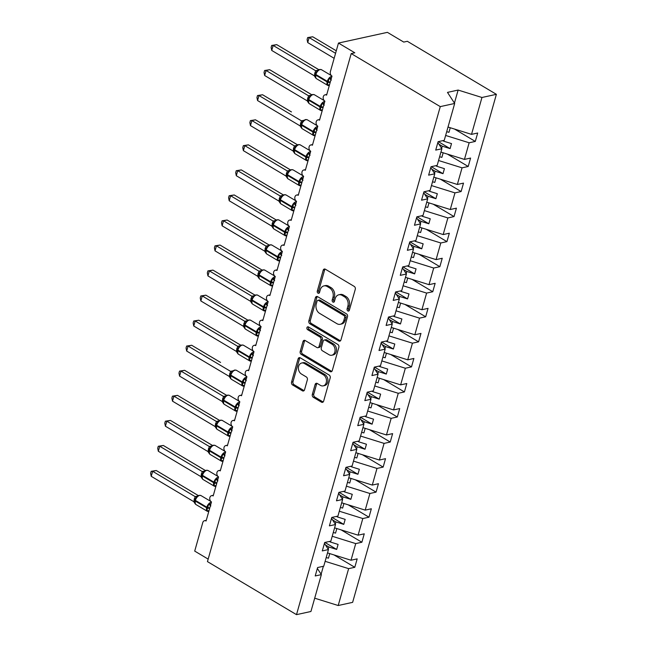 <?xml version="1.0" encoding="UTF-8"?>
<svg xmlns="http://www.w3.org/2000/svg" width="647" height="647" viewBox="0 0 647 647"><rect width="100%" height="100%" fill="white"/><g stroke="black" fill="none" stroke-linecap="round" stroke-linejoin="round"><path stroke-width="0.97" d="M347.843 310.94A1.545 1.165 -102.4 0 0 349.356 310.228L355.276 289.33A2.208 1.666 -102.4 0 0 354.224 286.403L325.352 269.209A2.208 1.666 -102.4 0 0 324.325 269.023A2.208 1.666 -102.4 0 0 323.193 270.228L317.281 291.126A1.545 1.165 -102.4 0 0 319.529 292.46L320.289 289.759A7.068 5.346 -102.4 0 1 323.912 285.909A7.068 5.346 -102.4 0 1 327.204 286.516L329.614 287.955A7.068 5.346 -102.4 0 1 332.962 297.305L332.194 300.006A1.545 1.165 -102.4 0 0 334.442 301.348L335.211 298.639A7.068 5.346 -102.4 0 1 338.826 294.797A7.068 5.346 -102.4 0 1 342.126 295.404L344.527 296.836A7.068 5.346 -102.4 0 1 347.876 306.185L347.115 308.894A1.545 1.165 -102.4 0 0 347.843 310.94M312.323 394.427A2.208 1.666 -102.4 0 0 313.366 397.347L321.47 402.167A2.208 1.666 -102.4 0 0 322.497 402.361A2.208 1.666 -102.4 0 0 323.629 401.156L330.196 377.945A2.208 1.666 -102.4 0 0 329.153 375.025L300.281 357.831A2.208 1.666 -102.4 0 0 299.254 357.637A2.208 1.666 -102.4 0 0 298.121 358.842L291.554 382.053A2.208 1.666 -102.4 0 0 292.598 384.981L302.384 390.804A2.208 1.666 -102.4 0 0 303.411 390.998A2.208 1.666 -102.4 0 0 304.543 389.793L307.349 379.862A2.208 1.666 -102.4 0 0 306.306 376.934L301.453 374.047A5.904 4.464 -102.4 0 1 298.404 367.949A5.904 4.464 -102.4 0 1 301.68 363.016A5.904 4.464 -102.4 0 1 304.43 363.525L323.435 374.839A5.904 4.464 -102.4 0 1 326.492 380.946A5.904 4.464 -102.4 0 1 323.217 385.871A5.904 4.464 -102.4 0 1 320.459 385.369L317.289 383.477A2.208 1.666 -102.4 0 0 316.262 383.291A2.208 1.666 -102.4 0 0 315.129 384.488L312.323 394.427L313.763 394.112A2.208 1.666 -102.4 0 0 314.806 397.032L322.91 401.852A2.208 1.666 -102.4 0 0 323.168 401.981M440.267 106.618L296.504 614.65L310.932 611.488L321.365 574.617L315.218 575.959L317.596 567.548L323.751 566.198L328.458 549.562L322.303 550.912L324.689 542.493L330.835 541.151L335.542 524.515L329.396 525.857L331.774 517.446L337.928 516.096L342.635 499.46L336.48 500.81L338.866 492.391L345.013 491.049L349.72 474.413L343.573 475.763L345.951 467.344L352.105 465.994L356.812 449.358L350.658 450.708L353.044 442.289L359.19 440.947L363.897 424.311L357.751 425.661L360.128 417.242L366.283 415.892L370.99 399.264L364.835 400.606L367.221 392.187L373.368 390.845L378.074 374.209L371.928 375.559L374.306 367.14L380.46 365.79L385.167 349.162L379.013 350.504L381.398 342.085L387.545 340.743L392.252 324.107L386.105 325.457L388.483 317.038L394.638 315.687L399.345 299.06L393.19 300.402L395.576 291.983L401.722 290.64L406.429 274.005L400.283 275.355L402.66 266.936L408.815 265.585L413.522 248.958L407.367 250.3L409.753 241.889L415.9 240.538L420.607 223.902L414.46 225.253L416.838 216.834L422.992 215.483L427.699 198.855L421.545 200.198L423.931 191.787L430.077 190.436L434.784 173.8L428.629 175.151L431.015 166.732L437.17 165.389L441.877 148.753L435.722 150.096L438.1 141.685L444.254 140.334L454.687 103.463L440.267 106.618L351.208 53.588L354.807 52.795L338.47 43.066L330.382 71.623A3.372 2.548 77.6 0 0 331.984 76.087L326.598 95.125A3.372 2.548 -102.4 0 0 325.029 94.842A3.372 2.548 -102.4 0 0 323.152 97.657A3.372 2.548 -102.4 0 0 324.899 101.142L319.513 120.18A3.372 2.548 -102.4 0 0 317.936 119.889A3.372 2.548 -102.4 0 0 316.068 122.704A3.372 2.548 -102.4 0 0 317.806 126.189L312.42 145.227A3.372 2.548 -102.4 0 0 310.851 144.936A3.372 2.548 -102.4 0 0 308.975 147.759A3.372 2.548 -102.4 0 0 310.722 151.244L305.335 170.282A3.372 2.548 -102.4 0 0 303.758 169.991A3.372 2.548 -102.4 0 0 301.89 172.806A3.372 2.548 -102.4 0 0 303.629 176.291L298.243 195.329A3.372 2.548 -102.4 0 0 296.674 195.038A3.372 2.548 -102.4 0 0 294.797 197.861A3.372 2.548 -102.4 0 0 296.544 201.346L291.158 220.384A3.372 2.548 -102.4 0 0 289.581 220.093A3.372 2.548 -102.4 0 0 287.713 222.908A3.372 2.548 -102.4 0 0 289.452 226.393L284.065 245.431A3.372 2.548 -102.4 0 0 282.496 245.14A3.372 2.548 -102.4 0 0 280.62 247.963A3.372 2.548 -102.4 0 0 282.367 251.448L276.981 270.486A3.372 2.548 -102.4 0 0 275.404 270.195A3.372 2.548 -102.4 0 0 273.535 273.01A3.372 2.548 -102.4 0 0 275.274 276.495L269.888 295.533A3.372 2.548 -102.4 0 0 268.319 295.242A3.372 2.548 -102.4 0 0 266.443 298.065A3.372 2.548 -102.4 0 0 268.19 301.551L262.803 320.588A3.372 2.548 -102.4 0 0 261.226 320.297A3.372 2.548 -102.4 0 0 259.358 323.112A3.372 2.548 -102.4 0 0 261.097 326.598L255.711 345.635A3.372 2.548 -102.4 0 0 254.142 345.344A3.372 2.548 -102.4 0 0 252.265 348.167A3.372 2.548 -102.4 0 0 254.012 351.653L248.626 370.691A3.372 2.548 -102.4 0 0 247.049 370.399A3.372 2.548 -102.4 0 0 245.181 373.214A3.372 2.548 -102.4 0 0 246.919 376.7L241.533 395.738A3.372 2.548 -102.4 0 0 239.964 395.446A3.372 2.548 -102.4 0 0 238.088 398.269A3.372 2.548 -102.4 0 0 239.835 401.755L234.449 420.793A3.372 2.548 -102.4 0 0 232.871 420.501A3.372 2.548 -102.4 0 0 231.003 423.316A3.372 2.548 -102.4 0 0 232.742 426.802L227.356 445.84A3.372 2.548 -102.4 0 0 225.787 445.548A3.372 2.548 -102.4 0 0 223.911 448.363A3.372 2.548 -102.4 0 0 225.657 451.849L220.271 470.895A3.372 2.548 -102.4 0 0 218.694 470.604A3.372 2.548 -102.4 0 0 216.826 473.418A3.372 2.548 -102.4 0 0 218.565 476.904L213.178 495.942A3.372 2.548 -102.4 0 0 211.609 495.651A3.372 2.548 -102.4 0 0 209.733 498.465A3.372 2.548 -102.4 0 0 211.48 501.951L206.094 520.989A3.372 2.548 -102.4 0 0 204.517 520.706A3.372 2.548 -102.4 0 0 202.786 522.541L194.707 551.098L208.164 559.105M296.504 614.65L207.452 561.612L351.208 53.588M338.777 340.993A2.208 1.666 -102.4 0 0 339.812 341.187A2.208 1.666 -102.4 0 0 340.937 339.982L347.512 316.771A2.208 1.666 -102.4 0 0 346.46 313.844L317.588 296.658A2.208 1.666 -102.4 0 0 316.561 296.463A2.208 1.666 -102.4 0 0 315.429 297.669L308.862 320.88A2.208 1.666 -102.4 0 0 309.913 323.799L338.777 340.993L340.217 340.678A2.208 1.666 -102.4 0 0 340.484 340.807M338.85 347.358L332.283 370.569A2.208 1.666 -102.4 0 1 331.151 371.774A2.208 1.666 -102.4 0 1 330.124 371.58L301.251 354.386A2.208 1.666 -102.4 0 1 300.208 351.467L303.014 341.535A2.208 1.666 -102.4 0 1 304.147 340.33A2.208 1.666 -102.4 0 1 305.182 340.524L316.884 347.496A2.208 1.666 -102.4 0 0 317.912 347.682A2.208 1.666 -102.4 0 0 319.044 346.485L320.912 339.893A2.208 1.666 -102.4 0 0 319.861 336.966L307.673 329.711A1.545 1.165 -102.4 0 1 308.457 326.953L337.807 344.439A2.208 1.666 -102.4 0 1 338.85 347.358M321.365 574.617L317.345 568.446M328.458 549.562L324.43 543.391M335.542 524.515L331.523 518.344M342.635 499.46L338.607 493.289M349.72 474.413L345.7 468.242M356.812 449.358L352.785 443.187M363.897 424.311L359.878 418.14M370.99 399.264L366.962 393.085M378.074 374.209L374.055 368.038M385.167 349.162L381.14 342.983M392.252 324.107L388.232 317.936M399.345 299.06L395.317 292.881M406.429 274.005L402.41 267.834M413.522 248.958L409.494 242.779M420.607 223.902L416.587 217.732M427.699 198.855L423.672 192.677M434.784 173.8L430.765 167.63M334.03 554.932L354.791 567.298L357.168 558.879L351.022 560.229L355.729 543.593L332.218 536.266M327.511 552.902L351.022 560.229M341.123 529.885L361.875 542.243L364.261 533.824L358.106 535.174L362.813 518.538L339.303 511.219M334.596 527.855L358.106 535.174M348.207 504.83L368.968 517.196L371.346 508.777L365.199 510.127L369.906 493.491L346.396 486.164M341.689 502.8L365.199 510.127M355.3 479.783L376.053 492.141L378.438 483.721L372.284 485.072L376.991 468.436L353.48 461.117M348.773 477.753L372.284 485.072M362.385 454.728L383.145 467.094L385.523 458.674L379.377 460.025L384.083 443.389L360.573 436.062M355.866 452.698L379.377 460.025M369.477 429.681L390.23 442.038L392.616 433.627L386.461 434.97L391.168 418.334L367.658 411.015M362.951 427.651L386.461 434.97M376.562 404.626L397.323 416.992L399.7 408.572L393.554 409.923L398.261 393.287L374.75 385.968M370.044 402.596L393.554 409.923M383.655 379.579L404.407 391.936L406.793 383.525L400.639 384.868L405.345 368.232L381.835 360.913M377.128 377.549L400.639 384.868M390.739 354.532L411.5 366.889L413.878 358.47L407.731 359.821L412.438 343.185L388.928 335.866M384.221 352.494L407.731 359.821M397.832 329.477L418.585 341.834L420.971 333.423L414.816 334.766L419.523 318.138L396.013 310.811M391.306 327.447L414.816 334.766M404.917 304.43L425.677 316.787L428.055 308.368L421.909 309.719L426.616 293.083L403.105 285.764M398.398 302.392L421.909 309.719M412.01 279.375L432.762 291.732L435.148 283.321L428.993 284.664L433.7 268.036L410.19 260.709M405.483 277.345L428.993 284.664M419.094 254.328L439.855 266.685L442.233 258.266L436.086 259.617L440.793 242.981L417.283 235.662M412.576 252.29L436.086 259.617M426.187 229.273L446.94 241.638L449.325 233.219L443.171 234.562L447.878 217.934L424.367 210.607M419.66 227.243L443.171 234.562M433.272 204.226L454.032 216.583L456.41 208.164L450.263 209.515L454.97 192.879L431.46 185.56M426.753 202.188L450.263 209.515M440.364 179.17L461.117 191.536L463.503 183.117L457.348 184.46L462.055 167.832L438.545 160.505M433.838 177.141L457.348 184.46M447.449 154.123L468.21 166.481L470.587 158.062L464.441 159.413L469.148 142.777L475.294 141.434L477.68 133.015L471.526 134.366L481.958 97.487L496.386 94.325L407.335 41.295L403.736 42.079L387.391 32.35L338.47 43.066M440.93 152.094L464.441 159.413M441.877 148.753L437.849 142.583M448.015 127.038L471.526 134.366M325.126 561.321L348.636 568.64L354.791 567.298M361.875 542.243L355.729 543.593M368.968 517.196L362.813 518.538M376.053 492.141L369.906 493.491M383.145 467.094L376.991 468.436M390.23 442.038L384.083 443.389M397.323 416.992L391.168 418.334M404.407 391.936L398.261 393.287M411.5 366.889L405.345 368.232M418.585 341.834L412.438 343.185M425.677 316.787L419.523 318.138M432.762 291.732L426.616 293.083M439.855 266.685L433.7 268.036M446.94 241.638L440.793 242.981M454.032 216.583L447.878 217.934M461.117 191.536L454.97 192.879M468.21 166.481L462.055 167.832M314.693 598.192L338.203 605.519L348.636 568.64M338.203 605.519L352.631 602.357L496.386 94.325M328.207 549.182L328.83 546.99L336.675 549.432L338.09 544.418L330.245 541.976L330.455 541.232M325.473 544.992L328.83 546.99M329.388 541.466L330.245 541.976M335.3 524.135L335.914 521.935L343.759 524.377L345.175 519.371L337.338 516.929L337.548 516.177M332.566 519.937L335.914 521.935M336.472 516.411L337.338 516.929M342.384 499.08L343.007 496.888L350.852 499.33L352.267 494.316L344.422 491.874L344.633 491.13M339.651 494.89L343.007 496.888M343.565 491.364L344.422 491.874M349.477 474.033L350.092 471.833L357.937 474.283L359.352 469.269L351.515 466.827L351.725 466.075M346.743 469.835L350.092 471.833M350.65 466.317L351.515 466.827M356.562 448.986L357.184 446.786L365.029 449.228L366.445 444.222L358.6 441.78L358.81 441.028M353.828 444.788L357.184 446.786M357.742 441.262L358.6 441.78M363.654 423.931L364.269 421.739L372.114 424.181L373.529 419.167L365.692 416.725L365.903 415.972M360.921 419.733L364.269 421.739M364.827 416.215L365.692 416.725M370.739 398.884L371.362 396.684L379.207 399.126L380.622 394.12L372.777 391.678L372.987 390.925M368.006 394.686L371.362 396.684M371.92 391.16L372.777 391.678M377.832 373.829L378.446 371.637L386.291 374.079L387.707 369.065L379.87 366.623L380.08 365.878M375.098 369.639L378.446 371.637M379.005 366.113L379.87 366.623M384.916 348.782L385.539 346.582L393.384 349.024L394.799 344.018L386.955 341.576L387.165 340.823M382.183 344.584L385.539 346.582M386.097 341.058L386.955 341.576M392.009 323.726L392.624 321.535L400.469 323.977L401.884 318.963L394.047 316.52L394.258 315.776M389.276 319.537L392.624 321.535M393.182 316.011L394.047 316.52M399.094 298.679L399.717 296.48L407.561 298.922L408.977 293.916L401.132 291.473L401.342 290.721M396.36 294.482L399.717 296.48M400.275 290.956L401.132 291.473M406.187 273.624L406.801 271.433L414.646 273.875L416.061 268.861L408.225 266.418L408.435 265.674M403.453 269.435L406.801 271.433M407.359 265.909L408.225 266.418M413.271 248.577L413.894 246.378L421.739 248.82L423.154 243.814L415.309 241.371L415.52 240.619M410.538 244.38L413.894 246.378M414.452 240.854L415.309 241.371M420.364 223.522L420.979 221.331L428.824 223.773L430.239 218.759L422.402 216.316L422.612 215.572M417.63 219.333L420.979 221.331M421.537 215.807L422.402 216.316M427.449 198.475L428.071 196.276L435.908 198.718L437.332 193.712L429.487 191.269L429.697 190.517M424.715 194.278L428.071 196.276M428.629 190.752L429.487 191.269M434.541 173.42L435.156 171.229L443.001 173.671L444.416 168.657L436.579 166.214L436.79 165.47M431.808 169.231L435.156 171.229M435.714 165.705L436.579 166.214M441.626 148.373L442.249 146.173L450.086 148.616L451.509 143.61L443.664 141.167L443.874 140.415M445.637 135.458L469.148 142.777M438.892 144.176L442.249 146.173M442.807 140.65L443.664 141.167M454.542 129.068L475.294 141.434M454.687 103.463L447.481 92.392L458.125 90.062L481.958 97.487M454.445 103.083L458.125 90.062M321.122 574.237L323.371 566.279M438.351 141.628L450.086 148.616M431.258 166.675L443.001 173.671M424.173 191.73L435.908 198.718M417.08 216.777L428.824 223.773M409.996 241.832L421.739 248.82M402.911 266.879L414.646 273.875M395.818 291.934L407.561 298.922M388.734 316.981L400.469 323.977M381.641 342.037L393.384 349.024M374.556 367.084L386.291 374.079M367.464 392.139L379.207 399.126M360.379 417.186L372.114 424.181M353.286 442.241L365.029 449.228M346.202 467.288L357.937 474.283M339.109 492.343L350.852 499.33M332.024 517.39L343.759 524.377M324.931 542.445L336.675 549.432M349.21 310.576A1.545 1.165 -102.4 0 1 348.555 308.579L349.315 305.869A7.068 5.346 -102.4 0 0 345.967 296.52L344.527 296.836M338.826 294.797L340.265 294.482A7.068 5.346 -102.4 0 1 343.565 295.089L345.967 296.52M323.912 285.909L325.352 285.594A7.068 5.346 -102.4 0 1 328.644 286.2L331.054 287.64A7.068 5.346 -102.4 0 1 334.402 296.989L333.634 299.69A1.545 1.165 -102.4 0 0 334.297 301.688M325.093 269.087A2.208 1.666 -102.4 0 0 324.632 269.912L318.72 290.81A1.545 1.165 -102.4 0 0 319.383 292.808M317.329 296.528A2.208 1.666 -102.4 0 0 316.868 297.353L310.301 320.564A2.208 1.666 -102.4 0 0 311.344 323.484L340.217 340.678M344.649 317.596A1.545 1.165 -102.4 0 0 343.921 315.55L318.575 300.459A1.545 1.165 -102.4 0 0 317.062 301.17L316.254 304.017A7.068 5.346 -102.4 0 0 319.61 313.374L336.933 323.686A7.068 5.346 -102.4 0 0 340.225 324.293A7.068 5.346 -102.4 0 0 343.84 320.451L344.649 317.596L346.088 317.281A1.545 1.165 -102.4 0 0 345.361 315.235L343.921 315.55M317.855 300.329L319.294 300.014A1.545 1.165 -102.4 0 1 320.014 300.143L345.361 315.235M340.225 324.293L341.665 323.977A7.068 5.346 -102.4 0 0 345.28 320.136L343.84 320.451M346.088 317.281L345.28 320.136M304.915 340.395A2.208 1.666 -102.4 0 0 304.454 341.22L301.648 351.151A2.208 1.666 -102.4 0 0 302.691 354.071L331.563 371.265A2.208 1.666 -102.4 0 0 331.822 371.394M317.912 347.682L319.351 347.366A2.208 1.666 -102.4 0 0 320.483 346.169L322.352 339.578A2.208 1.666 -102.4 0 0 321.3 336.65L309.112 329.396L307.673 329.711M308.53 327.002A1.545 1.165 -102.4 0 0 309.112 329.396M329.04 354.726A5.904 4.464 -102.4 0 0 331.79 355.235A5.904 4.464 -102.4 0 0 335.065 350.31A5.904 4.464 -102.4 0 0 332.016 344.204L325.32 340.217A2.208 1.666 -102.4 0 0 324.284 340.023A2.208 1.666 -102.4 0 0 323.16 341.228L321.292 347.819A2.208 1.666 -102.4 0 0 322.343 350.739L329.04 354.726M331.79 355.235L333.229 354.92A5.904 4.464 -102.4 0 0 336.505 349.995A5.904 4.464 -102.4 0 0 333.456 343.889L332.016 344.204M324.284 340.023L325.724 339.715A2.208 1.666 -102.4 0 1 326.759 339.901L333.456 343.889M317.03 383.356A2.208 1.666 -102.4 0 0 316.569 384.172L313.763 394.112M323.217 385.871L324.657 385.555A5.904 4.464 -102.4 0 0 327.932 380.63A5.904 4.464 -102.4 0 0 324.875 374.524L323.435 374.839M301.68 363.016L303.12 362.7A5.904 4.464 -102.4 0 1 305.869 363.21L324.875 374.524M300.022 357.702A2.208 1.666 -102.4 0 0 299.561 358.527L292.986 381.738A2.208 1.666 -102.4 0 0 294.037 384.666L303.823 390.489A2.208 1.666 -102.4 0 0 304.082 390.618M336.278 50.798L312.727 36.774L309.137 37.566L307.713 42.573L334.151 58.319M307.713 42.573L307.099 39.564L307.665 37.566L309.137 37.566L335.567 53.305M307.665 37.566L312.727 36.774M446.705 131.681L448.961 132.32L450.255 127.734M329.258 84.903A2.475 1.383 -90.2 0 0 328.636 85.323L327.333 84.773L329.161 78.311L330.706 77.996A2.475 1.383 -90.2 0 0 331.021 79.5M316.06 72.699L317.895 70.369L319.675 69.439L321.454 69.69A4.836 2.588 120.8 0 0 320.2 69.536A4.836 2.588 120.8 0 0 315.89 74.518A1.124 0.429 -164.2 0 1 315.526 74.057A1.124 0.429 -164.2 0 1 315.558 73.993L315.356 74.656A1.124 0.429 15.8 0 0 315.72 75.125A4.836 2.588 120.8 0 0 316.334 78.602L327.778 85.412A4.836 2.588 -59.2 0 1 327.156 81.934L327.325 81.336A4.836 2.588 -59.2 0 1 331.636 76.346A4.836 2.588 -59.2 0 1 331.927 76.306M276.754 44.651L273.155 45.444L271.74 50.45L271.117 47.449L271.683 45.444L276.754 44.651L318.858 69.73M271.683 45.444L273.155 45.444L315.623 70.733L319.181 69.949M271.74 50.45L314.28 75.788L315.623 70.733M315.518 74.13L315.825 77.697M315.388 74.599A1.124 0.429 15.8 0 0 315.356 74.656L315.283 77.211L316.334 78.602M329.161 78.311L331.353 80.099M328.959 84.87L327.333 84.773M317.402 71.307L315.696 70.774M315.574 77.777L314.28 75.788M305.643 61.829L318.89 69.714M439.612 156.736L441.869 157.367L443.171 152.789M298.55 86.876L311.805 94.769M432.528 181.783L434.784 182.414L436.078 177.836M291.465 111.931L262.577 94.753L258.978 95.546L301.445 120.835L305.004 120.043M425.435 206.838L427.691 207.469L428.993 202.891M284.373 136.978L297.628 144.871M418.35 231.885L420.607 232.516L421.901 227.938M322.166 109.95A2.475 1.383 -90.2 0 0 321.543 110.37L320.241 109.828L322.069 103.358L323.621 103.051A2.475 1.383 -90.2 0 0 323.929 104.555M308.999 97.705L310.811 95.416L312.59 94.486L314.369 94.737A4.836 2.588 120.8 0 0 313.116 94.583A4.836 2.588 120.8 0 0 308.797 99.573A1.124 0.429 -164.2 0 1 308.433 99.104A1.124 0.429 -164.2 0 1 308.465 99.048L308.263 99.711A1.124 0.429 15.8 0 0 308.627 100.172A4.836 2.588 120.8 0 0 309.25 103.649L320.686 110.467A4.836 2.588 -59.2 0 1 320.063 106.981L320.241 106.383A4.836 2.588 -59.2 0 1 324.551 101.401A4.836 2.588 -59.2 0 1 324.834 101.353M269.662 69.706L266.071 70.491L264.647 75.505L264.033 72.496L264.599 70.499L269.662 69.706L311.773 94.777M264.599 70.499L266.071 70.491L308.538 95.78L312.089 94.996M264.647 75.505L307.188 100.843L308.538 95.78M308.433 99.177L308.732 102.744M308.296 99.646A1.124 0.429 15.8 0 0 308.263 99.711L308.198 102.266L309.25 103.649M322.069 103.358L324.268 105.154M321.874 109.917L320.241 109.828M310.317 96.363L308.611 95.829M308.482 102.824L307.188 100.843M315.081 135.005A2.475 1.383 -90.2 0 0 314.458 135.425L313.156 134.875L314.984 128.413L316.529 128.098A2.475 1.383 -90.2 0 0 316.844 129.602M301.882 122.801L303.718 120.471L305.497 119.541L307.276 119.792A4.836 2.588 120.8 0 0 306.023 119.638A4.836 2.588 120.8 0 0 301.712 124.62A1.124 0.429 -164.2 0 1 301.348 124.159A1.124 0.429 -164.2 0 1 301.381 124.095L301.178 124.758A1.124 0.429 15.8 0 0 301.542 125.227A4.836 2.588 120.8 0 0 302.157 128.704L313.601 135.514A4.836 2.588 -59.2 0 1 312.978 132.037L313.148 131.438A4.836 2.588 -59.2 0 1 317.459 126.448A4.836 2.588 -59.2 0 1 317.75 126.4M257.563 100.552L256.94 97.551L257.506 95.546L258.978 95.546L257.563 100.552L300.103 125.89L301.445 120.835A2.475 2.184 -124 0 0 303.475 120.665L303.475 120.665A2.475 2.184 -124 0 0 303.54 120.617M301.34 124.232L301.648 127.799M301.211 124.701A1.124 0.429 15.8 0 0 301.178 124.758L301.106 127.313L302.157 128.704M314.984 128.413L317.176 130.201M314.782 134.972L313.156 134.875M303.225 121.41L301.518 120.876M301.397 127.871L300.103 125.89M257.506 95.546L262.577 94.753M307.988 160.052A2.475 1.383 -90.2 0 0 307.365 160.472L306.063 159.93L307.891 153.46L309.444 153.153A2.475 1.383 -90.2 0 0 309.751 154.657M294.797 147.856L296.633 145.518L298.413 144.588L300.192 144.839A4.836 2.588 120.8 0 0 298.938 144.685A4.836 2.588 120.8 0 0 294.62 149.675A1.124 0.429 -164.2 0 1 294.256 149.206A1.124 0.429 -164.2 0 1 294.288 149.15L294.086 149.813A1.124 0.429 15.8 0 0 294.45 150.274A4.836 2.588 120.8 0 0 295.072 153.751L306.508 160.561A4.836 2.588 -59.2 0 1 305.894 157.084L306.063 156.485A4.836 2.588 -59.2 0 1 310.374 151.495A4.836 2.588 -59.2 0 1 310.657 151.455M255.484 119.808L251.893 120.593L250.47 125.607L249.855 122.598L250.421 120.601L255.484 119.808L297.596 144.879M250.421 120.601L251.893 120.593L294.361 145.882L297.919 145.098M250.47 125.607L293.01 150.937L294.361 145.882M294.256 149.279L294.555 152.846M294.118 149.748A1.124 0.429 15.8 0 0 294.086 149.813L294.021 152.369L295.072 153.751M307.891 153.46L310.091 155.256M307.697 160.019L306.063 159.93M296.14 146.465L294.434 145.931M294.304 152.927L293.01 150.937M300.904 185.107A2.475 1.383 -90.2 0 0 300.281 185.527L298.979 184.977L300.806 178.515L302.351 178.2A2.475 1.383 -90.2 0 0 302.667 179.704M287.705 172.903L289.541 170.573L291.32 169.643L293.099 169.894A4.836 2.588 120.8 0 0 291.846 169.74A4.836 2.588 120.8 0 0 287.535 174.722A1.124 0.429 -164.2 0 1 287.171 174.261A1.124 0.429 -164.2 0 1 287.203 174.197L287.001 174.86A1.124 0.429 15.8 0 0 287.365 175.329A4.836 2.588 120.8 0 0 287.98 178.807L299.424 185.616A4.836 2.588 -59.2 0 1 298.801 182.139L298.971 181.532A4.836 2.588 -59.2 0 1 303.281 176.55A4.836 2.588 -59.2 0 1 303.572 176.502M248.399 144.855L244.801 145.648L243.385 150.654L242.762 147.653L243.329 145.648L248.399 144.855L290.503 169.935M243.329 145.648L244.801 145.648L287.268 170.937L290.827 170.145M243.385 150.654L285.925 175.992L287.268 170.937A2.475 2.184 -124 0 0 289.298 170.768L289.298 170.768A2.475 2.184 -124 0 0 289.363 170.719M287.163 174.334L287.47 177.901M287.033 174.803A1.124 0.429 15.8 0 0 287.001 174.86L286.928 177.415L287.98 178.807M300.806 178.515L302.998 180.303M300.604 185.074L298.979 184.977M289.047 171.512L287.341 170.978M287.219 177.974L285.925 175.992M277.288 162.025L290.535 169.918M411.257 256.94L413.514 257.571L414.816 252.993M293.811 210.154A2.475 1.383 -90.2 0 0 293.188 210.574L291.886 210.032L293.714 203.562L295.267 203.247A2.475 1.383 -90.2 0 0 295.574 204.751M280.62 197.95L282.456 195.62L284.235 194.69L286.014 194.941A4.836 2.588 120.8 0 0 284.761 194.787A4.836 2.588 120.8 0 0 280.442 199.777A1.124 0.429 -164.2 0 1 280.078 199.308A1.124 0.429 -164.2 0 1 280.111 199.252L279.908 199.915A1.124 0.429 15.8 0 0 280.272 200.376A4.836 2.588 120.8 0 0 280.895 203.854L292.331 210.663A4.836 2.588 -59.2 0 1 291.716 207.186L291.886 206.587A4.836 2.588 -59.2 0 1 296.197 201.597A4.836 2.588 -59.2 0 1 296.48 201.557M241.307 169.91L237.716 170.695L236.292 175.709L235.678 172.7L236.244 170.703L241.307 169.91L283.418 194.982M236.244 170.703L237.716 170.695L280.183 195.984L283.742 195.2M236.292 175.709L278.833 201.039L280.183 195.984M280.078 199.381L280.377 202.948M279.941 199.85A1.124 0.429 15.8 0 0 279.908 199.915L279.844 202.471L280.895 203.854M293.714 203.562L295.914 205.35M293.52 210.121L291.886 210.032M281.963 196.567L280.256 196.033M280.127 203.029L278.833 201.039M270.195 187.08L283.451 194.965M404.173 281.987L406.429 282.618L407.723 278.04M286.726 235.209A2.475 1.383 -90.2 0 0 286.103 235.629L284.801 235.079L286.629 228.617L288.174 228.302A2.475 1.383 -90.2 0 0 288.489 229.806M273.527 223.005L275.363 220.676L277.142 219.745L278.922 219.988A4.836 2.588 120.8 0 0 277.668 219.843A4.836 2.588 120.8 0 0 273.358 224.824A1.124 0.429 -164.2 0 1 272.994 224.363A1.124 0.429 -164.2 0 1 273.026 224.299L272.824 224.962A1.124 0.429 15.8 0 0 273.188 225.431A4.836 2.588 120.8 0 0 273.802 228.909L285.246 235.718A4.836 2.588 -59.2 0 1 284.623 232.241L284.793 231.634A4.836 2.588 -59.2 0 1 289.104 226.652A4.836 2.588 -59.2 0 1 289.395 226.604M234.222 194.957L230.623 195.75L229.208 200.756L228.585 197.756L229.151 195.75L234.222 194.957L276.326 220.037M229.151 195.75L230.623 195.75L273.091 221.039L276.649 220.247M229.208 200.756L271.748 226.094L273.091 221.039M272.985 224.436L273.293 228.003M272.856 224.897A1.124 0.429 15.8 0 0 272.824 224.962L272.751 227.518L273.802 228.909M286.629 228.617L288.821 230.405M286.427 235.176L284.801 235.079M274.87 221.614L273.163 221.08M273.042 228.076L271.748 226.094M263.07 212.143L276.358 220.02M397.08 307.042L399.336 307.673L400.639 303.095M279.633 260.256A2.475 1.383 -90.2 0 0 279.011 260.676L277.709 260.134L279.536 253.664L281.089 253.349A2.475 1.383 -90.2 0 0 281.396 254.853M266.459 248.019L268.279 245.723L270.058 244.792L271.837 245.043A4.836 2.588 120.8 0 0 270.583 244.889A4.836 2.588 120.8 0 0 266.265 249.879A1.124 0.429 -164.2 0 1 265.901 249.41A1.124 0.429 -164.2 0 1 265.933 249.354L266.443 248.052M227.137 220.012L223.538 220.797L222.115 225.811L221.5 222.803L222.067 220.805L227.137 220.012L269.241 245.084M222.067 220.805L223.538 220.797L266.006 246.086L269.564 245.302M222.115 225.811L264.655 251.141L266.006 246.086M265.901 249.483L266.2 253.05M265.763 249.952A1.124 0.429 15.8 0 0 265.731 250.017L265.666 252.573L266.718 253.956L278.153 260.765A4.836 2.588 -59.2 0 1 277.539 257.288L277.709 256.689A4.836 2.588 -59.2 0 1 282.019 251.699A4.836 2.588 -59.2 0 1 282.302 251.659M279.536 253.664L281.736 255.452M279.342 260.223L277.709 260.134M267.785 246.669L266.079 246.127M265.949 253.131L264.655 251.141M256.018 237.182L269.273 245.067M389.995 332.089L392.252 332.72L393.546 328.142M272.549 285.311A2.475 1.383 -90.2 0 0 271.926 285.731L270.624 285.181L272.452 278.72L273.996 278.404A2.475 1.383 -90.2 0 0 274.312 279.908M259.35 273.107L261.186 270.778L262.965 269.848L264.744 270.09A4.836 2.588 120.8 0 0 263.491 269.945A4.836 2.588 120.8 0 0 259.18 274.926A1.124 0.429 -164.2 0 1 258.816 274.465A1.124 0.429 -164.2 0 1 258.849 274.401L258.646 275.064A1.124 0.429 15.8 0 0 259.01 275.525A4.836 2.588 120.8 0 0 259.625 279.011L271.069 285.82A4.836 2.588 -59.2 0 1 270.446 282.343L270.616 281.736A4.836 2.588 -59.2 0 1 274.926 276.754A4.836 2.588 -59.2 0 1 275.218 276.706M220.045 245.059L216.446 245.852L215.03 250.858L214.408 247.858L214.974 245.852L220.045 245.059L262.148 270.139M214.974 245.852L216.446 245.852L258.913 271.142L262.472 270.349M215.03 250.858L257.571 276.196L258.913 271.142A2.475 2.184 -124 0 0 260.943 270.972L260.943 270.972A2.475 2.184 -124 0 0 261.008 270.923M258.808 274.53L259.115 278.097M258.679 274.999A1.124 0.429 15.8 0 0 258.646 275.064L258.574 277.62L259.625 279.011M272.452 278.72L274.643 280.507M272.25 285.278L270.624 285.181M260.692 271.716L258.986 271.182M258.865 278.178L257.571 276.196M248.933 262.229L262.181 270.123M382.903 357.144L385.159 357.775L386.461 353.197M265.456 310.358A2.475 1.383 -90.2 0 0 264.833 310.778L263.531 310.236L265.359 303.767L266.912 303.451A2.475 1.383 -90.2 0 0 267.219 304.955M252.265 298.154L254.101 295.825L255.88 294.895L257.66 295.145A4.836 2.588 120.8 0 0 256.406 294.992A4.836 2.588 120.8 0 0 252.087 299.982A1.124 0.429 -164.2 0 1 251.723 299.512A1.124 0.429 -164.2 0 1 251.756 299.456L251.554 300.119A1.124 0.429 15.8 0 0 251.918 300.58A4.836 2.588 120.8 0 0 252.54 304.058L263.976 310.867A4.836 2.588 -59.2 0 1 263.361 307.39L263.531 306.791A4.836 2.588 -59.2 0 1 267.842 301.801A4.836 2.588 -59.2 0 1 268.125 301.761M212.96 270.114L209.361 270.899L207.938 275.913L207.323 272.905L207.889 270.899L212.96 270.114L255.064 295.186M207.889 270.899L209.361 270.899L251.829 296.189L255.387 295.404M207.938 275.913L250.478 301.243L251.829 296.189M251.723 299.585L252.031 303.152M251.586 300.054A1.124 0.429 15.8 0 0 251.554 300.119L251.618 303.039M265.359 303.767L267.559 305.554M265.165 310.325L263.531 310.236M253.608 296.763L251.901 296.229M251.772 303.233L250.478 301.243M241.841 287.284L255.096 295.169M375.818 382.191L378.074 382.822L379.368 378.244M258.371 335.413A2.475 1.383 -90.2 0 0 257.749 335.833L256.447 335.283L258.274 328.822L259.819 328.506A2.475 1.383 -90.2 0 0 260.134 330.01M245.173 323.209L247.008 320.88L248.788 319.95L250.567 320.192A4.836 2.588 120.8 0 0 249.313 320.047A4.836 2.588 120.8 0 0 245.003 325.029A1.124 0.429 -164.2 0 1 244.639 324.568A1.124 0.429 -164.2 0 1 244.671 324.503L244.469 325.166A1.124 0.429 15.8 0 0 244.833 325.627A4.836 2.588 120.8 0 0 245.448 329.113L256.891 335.922A4.836 2.588 -59.2 0 1 256.269 332.445L256.438 331.838A4.836 2.588 -59.2 0 1 260.749 326.856A4.836 2.588 -59.2 0 1 261.04 326.808M205.867 295.161L202.268 295.954L200.853 300.96L200.23 297.952L200.796 295.954L205.867 295.161L247.971 320.241M200.796 295.954L202.268 295.954L244.736 321.244L248.294 320.451M200.853 300.96L243.393 326.298L244.736 321.244M244.631 324.632L244.938 328.199M244.501 325.101A1.124 0.429 15.8 0 0 244.469 325.166L244.396 327.722L245.448 329.113M258.274 328.822L260.466 330.609M258.072 335.381L256.447 335.283M246.515 321.818L244.809 321.284M244.687 328.28L243.393 326.298M234.756 312.331L248.003 320.225M368.725 407.246L370.982 407.877L372.284 403.291M251.279 360.46A2.475 1.383 -90.2 0 0 250.656 360.88L249.354 360.33L251.182 353.869L252.734 353.553A2.475 1.383 -90.2 0 0 253.042 355.057M238.088 348.256L239.924 345.927L241.703 344.997L243.482 345.247A4.836 2.588 120.8 0 0 242.229 345.094A4.836 2.588 120.8 0 0 237.91 350.084A1.124 0.429 -164.2 0 1 237.546 349.615A1.124 0.429 -164.2 0 1 237.578 349.55L237.376 350.221A1.124 0.429 15.8 0 0 237.74 350.682A4.836 2.588 120.8 0 0 238.363 354.16L249.799 360.969A4.836 2.588 -59.2 0 1 249.184 357.492L249.354 356.893A4.836 2.588 -59.2 0 1 253.664 351.903A4.836 2.588 -59.2 0 1 253.947 351.863M198.783 320.216L195.184 321.001L193.76 326.015L193.146 323.007L193.712 321.001L198.783 320.216L240.886 345.288M193.712 321.001L195.184 321.001L237.651 346.291L241.21 345.506M193.76 326.015L236.301 351.345L237.651 346.291M237.546 349.687L237.853 353.254M237.409 350.156A1.124 0.429 15.8 0 0 237.376 350.221L237.312 352.769L238.363 354.16M251.182 353.869L253.381 355.656M250.987 360.428L249.354 360.33M239.43 346.865L237.724 346.331M237.595 353.335L236.301 351.345M227.663 337.386L240.919 345.272M361.641 432.293L363.897 432.924L365.191 428.346M244.194 385.507A2.475 1.383 -90.2 0 0 243.571 385.935L242.269 385.386L244.097 378.924L245.642 378.608A2.475 1.383 -90.2 0 0 245.957 380.113M231.003 373.311L232.831 370.982L234.61 370.044L236.39 370.294A4.836 2.588 120.8 0 0 235.136 370.141A4.836 2.588 120.8 0 0 230.825 375.131A1.124 0.429 -164.2 0 1 230.461 374.67A1.124 0.429 -164.2 0 1 230.494 374.605L230.292 375.268A1.124 0.429 15.8 0 0 230.655 375.729A4.836 2.588 120.8 0 0 231.27 379.207L242.714 386.024A4.836 2.588 -59.2 0 1 242.091 382.547L242.261 381.94A4.836 2.588 -59.2 0 1 246.572 376.958A4.836 2.588 -59.2 0 1 246.863 376.91M191.69 345.263L188.091 346.056L186.676 351.062L186.053 348.054L186.619 346.056L191.69 345.263L220.578 362.433M186.619 346.056L188.091 346.056L230.558 371.346L234.117 370.553M186.676 351.062L229.216 376.4L230.558 371.346A2.475 2.184 -124 0 0 232.588 371.176L232.588 371.176A2.475 2.184 -124 0 0 232.653 371.127M230.453 374.734L230.761 378.301M230.324 375.203A1.124 0.429 15.8 0 0 230.292 375.268L230.219 377.824L231.27 379.207M244.097 378.924L246.289 380.711M243.895 385.483L242.269 385.386M232.338 371.92L230.631 371.386M230.51 378.382L229.216 376.4M354.548 457.348L356.804 457.979L358.106 453.393M237.101 410.562A2.475 1.383 -90.2 0 0 236.478 410.982L235.176 410.433L237.004 403.971L238.557 403.655A2.475 1.383 -90.2 0 0 238.864 405.159M223.911 398.358L225.746 396.029L227.526 395.099L229.305 395.349A4.836 2.588 120.8 0 0 228.051 395.196A4.836 2.588 120.8 0 0 223.733 400.178A1.124 0.429 -164.2 0 1 223.369 399.717A1.124 0.429 -164.2 0 1 223.401 399.652L223.199 400.315A1.124 0.429 15.8 0 0 223.563 400.784A4.836 2.588 120.8 0 0 224.185 404.262L235.621 411.071A4.836 2.588 -59.2 0 1 235.007 407.594L235.176 406.995A4.836 2.588 -59.2 0 1 239.487 402.005A4.836 2.588 -59.2 0 1 239.77 401.965M184.605 370.319L181.006 371.103L179.583 376.117L178.968 373.109L179.534 371.103L184.605 370.319L226.709 395.39M179.534 371.103L181.006 371.103L223.474 396.393L227.032 395.608M179.583 376.117L222.123 401.447L223.474 396.393M223.369 399.789L223.676 403.356M223.231 400.258A1.124 0.429 15.8 0 0 223.199 400.315L223.134 402.871L224.185 404.262M237.004 403.971L239.204 405.758M236.81 410.53L235.176 410.433M225.253 396.967L223.547 396.433M223.417 403.437L222.123 401.447M213.445 387.496L226.741 395.374M347.463 482.395L349.72 483.026L351.014 478.448M230.017 435.609A2.475 1.383 -90.2 0 0 229.394 436.029L228.092 435.488L229.92 429.026L231.464 428.71A2.475 1.383 -90.2 0 0 231.78 430.215M216.826 423.413L218.654 421.084L220.433 420.146L222.212 420.396A4.836 2.588 120.8 0 0 220.959 420.243A4.836 2.588 120.8 0 0 216.648 425.233A1.124 0.429 -164.2 0 1 216.284 424.772A1.124 0.429 -164.2 0 1 216.316 424.707L216.114 425.37A1.124 0.429 15.8 0 0 216.478 425.831A4.836 2.588 120.8 0 0 217.093 429.309L228.537 436.127A4.836 2.588 -59.2 0 1 227.914 432.649L228.084 432.042A4.836 2.588 -59.2 0 1 232.394 427.06A4.836 2.588 -59.2 0 1 232.685 427.012M177.513 395.366L173.914 396.158L172.498 401.164L171.876 398.156L172.442 396.158L177.513 395.366L219.616 420.445M172.442 396.158L173.914 396.158L216.381 421.448L219.94 420.655M172.498 401.164L215.039 426.502L216.381 421.448A2.475 2.184 -124 0 0 218.411 421.278L218.411 421.278A2.475 2.184 -124 0 0 218.484 421.229M216.276 424.836L216.583 428.403M216.147 425.305A1.124 0.429 15.8 0 0 216.114 425.37L216.041 427.926L217.093 429.309M229.92 429.026L232.111 430.813M229.717 435.577L228.092 435.488M218.16 422.022L216.454 421.488M216.333 428.484L215.039 426.502M206.401 412.535L219.648 420.429M340.371 507.442L342.635 508.081L343.929 503.495M222.924 460.664A2.475 1.383 -90.2 0 0 222.301 461.085L220.999 460.535L222.827 454.073L224.38 453.757A2.475 1.383 -90.2 0 0 224.687 455.262M209.733 448.46L211.569 446.131L213.348 445.201L215.127 445.451A4.836 2.588 120.8 0 0 213.874 445.298A4.836 2.588 120.8 0 0 209.555 450.28A1.124 0.429 -164.2 0 1 209.191 449.819A1.124 0.429 -164.2 0 1 209.224 449.754L209.021 450.417A1.124 0.429 15.8 0 0 209.385 450.886A4.836 2.588 120.8 0 0 210.008 454.364L221.444 461.174A4.836 2.588 -59.2 0 1 220.829 457.696L220.999 457.097A4.836 2.588 -59.2 0 1 225.31 452.107A4.836 2.588 -59.2 0 1 225.593 452.067M170.428 420.421L166.829 421.205L165.406 426.211L164.791 423.211L165.357 421.205L170.428 420.421L212.531 445.492M165.357 421.205L166.829 421.205L209.296 446.495L212.855 445.71M165.406 426.211L207.946 451.549L209.296 446.495M209.191 449.891L209.499 453.458M209.054 450.361A1.124 0.429 15.8 0 0 209.021 450.417L208.957 452.973L210.008 454.364M222.827 454.073L225.027 455.86M222.633 460.632L220.999 460.535M211.076 447.069L209.369 446.535M209.24 453.539L207.946 451.549M199.276 437.598L212.564 445.476M333.286 532.497L335.542 533.128L336.836 528.55M215.839 485.711A2.475 1.383 -90.2 0 0 215.216 486.132L213.914 485.59L215.742 479.128L217.287 478.812A2.475 1.383 -90.2 0 0 217.602 480.317M202.648 473.515L204.476 471.178L206.256 470.248L208.035 470.498A4.836 2.588 120.8 0 0 206.781 470.345A4.836 2.588 120.8 0 0 202.471 475.335A1.124 0.429 -164.2 0 1 202.107 474.874A1.124 0.429 -164.2 0 1 202.139 474.809L201.937 475.472A1.124 0.429 15.8 0 0 202.301 475.933A4.836 2.588 120.8 0 0 202.915 479.411L214.359 486.229A4.836 2.588 -59.2 0 1 213.736 482.743L213.906 482.144A4.836 2.588 -59.2 0 1 218.217 477.162A4.836 2.588 -59.2 0 1 218.508 477.114M163.335 445.468L159.736 446.252L158.321 451.266L157.698 448.258L158.264 446.26L163.335 445.468L205.439 470.539M158.264 446.26L159.736 446.252L202.204 471.542L205.762 470.757M158.321 451.266L200.861 476.604L202.204 471.542M202.099 474.938L202.406 478.505M201.969 475.408A1.124 0.429 15.8 0 0 201.937 475.472L201.864 478.028L202.915 479.411M215.742 479.128L217.934 480.915M215.54 485.679L213.914 485.59M203.983 472.124L202.276 471.59M202.155 478.586L200.861 476.604M192.183 462.645L205.471 470.531M326.193 557.544L328.458 558.183L329.752 553.597M208.746 510.766A2.475 1.383 -90.2 0 0 208.124 511.187L206.822 510.637L208.649 504.175L210.202 503.859A2.475 1.383 -90.2 0 0 210.51 505.364M195.572 498.53L197.392 496.233L199.171 495.303L200.95 495.553A4.836 2.588 120.8 0 0 199.697 495.4A4.836 2.588 120.8 0 0 195.378 500.382A1.124 0.429 -164.2 0 1 195.014 499.921A1.124 0.429 -164.2 0 1 195.046 499.856L195.556 498.562M156.25 470.515L152.652 471.307L151.228 476.313L150.614 473.313L151.18 471.307L156.25 470.515L198.354 495.594M151.18 471.307L152.652 471.307L195.119 496.597L198.678 495.812M151.228 476.313L193.768 501.651L195.119 496.597M195.014 499.994L195.321 503.56M194.876 500.463A1.124 0.429 15.8 0 0 194.844 500.519L194.779 503.075L195.831 504.466L207.266 511.276A4.836 2.588 -59.2 0 1 206.652 507.798L206.822 507.199A4.836 2.588 -59.2 0 1 211.132 502.209A4.836 2.588 -59.2 0 1 211.415 502.169M208.649 504.175L210.849 505.962M208.455 510.734L206.822 510.637M196.898 497.171L195.192 496.637M195.062 503.641L193.768 501.651M349.315 305.869L347.876 306.185M343.565 295.089L342.126 295.404M333.634 299.69L332.194 300.006M334.402 296.989L332.962 297.305M331.054 287.64L329.614 287.955M328.644 286.2L327.204 286.516M318.72 290.81L317.281 291.126M324.632 269.912L323.193 270.228M348.555 308.579L347.115 308.894M311.344 323.484L309.913 323.799M310.301 320.564L308.862 320.88M316.868 297.353L315.429 297.669M320.014 300.143L318.575 300.459M331.563 371.265L330.124 371.58M302.691 354.071L301.251 354.386M301.648 351.151L300.208 351.467M304.454 341.22L303.014 341.535M320.483 346.169L319.044 346.485M322.352 339.578L320.912 339.893M321.3 336.65L319.861 336.966M326.759 339.901L325.32 340.217M316.569 384.172L315.129 384.488M305.869 363.21L304.43 363.525M303.823 390.489L302.384 390.804M294.037 384.666L292.598 384.981M292.986 381.738L291.554 382.053M299.561 358.527L298.121 358.842M322.91 401.852L321.47 402.167M314.806 397.032L313.366 397.347M330.285 82.112A2.475 0.938 15.8 0 0 328.466 81.684A1.124 0.429 -164.2 0 1 327.325 81.336L315.89 74.518L315.72 75.125L327.156 81.934A1.124 0.429 15.8 0 0 328.296 82.282A2.475 0.938 15.8 0 1 330.116 82.711M315.639 70.717A2.475 2.184 -124 0 0 317.653 70.563L317.653 70.563A2.475 2.184 -124 0 0 317.717 70.515M315.639 73.693A2.475 0.938 15.8 0 0 314.83 72.836M315.461 74.268A2.475 0.938 15.8 0 0 314.66 73.443M323.193 107.159A2.475 0.938 15.8 0 0 321.373 106.731A1.124 0.429 -164.2 0 1 320.241 106.383L308.797 99.573L308.627 100.172L320.063 106.981A1.124 0.429 15.8 0 0 321.203 107.337A2.475 0.938 15.8 0 1 323.023 107.766M308.554 95.772A2.475 2.184 -124 0 0 310.56 95.619L310.56 95.619A2.475 2.184 -124 0 0 310.633 95.57M308.546 98.74A2.475 0.938 15.8 0 0 307.746 97.891M308.376 99.323A2.475 0.938 15.8 0 0 307.576 98.49M316.108 132.214A2.475 0.938 15.8 0 0 314.288 131.786A1.124 0.429 -164.2 0 1 313.148 131.438L301.712 124.62L301.542 125.227L312.978 132.037A1.124 0.429 15.8 0 0 314.118 132.384A2.475 0.938 15.8 0 1 315.938 132.813M301.462 123.795A2.475 0.938 15.8 0 0 300.653 122.938M301.284 124.37A2.475 0.938 15.8 0 0 300.483 123.537M309.015 157.261A2.475 0.938 15.8 0 0 307.196 156.833A1.124 0.429 -164.2 0 1 306.063 156.485L294.62 149.675L294.45 150.274L305.894 157.084A1.124 0.429 15.8 0 0 307.026 157.439A2.475 0.938 15.8 0 1 308.845 157.868M294.377 145.874A2.475 2.184 -124 0 0 296.383 145.721L296.383 145.721A2.475 2.184 -124 0 0 296.455 145.672M294.369 148.842A2.475 0.938 15.8 0 0 293.568 147.993M294.199 149.425A2.475 0.938 15.8 0 0 293.398 148.592M301.931 182.317A2.475 0.938 15.8 0 0 300.111 181.888A1.124 0.429 -164.2 0 1 298.971 181.532L287.535 174.722L287.365 175.329L298.801 182.139A1.124 0.429 15.8 0 0 299.941 182.486A2.475 0.938 15.8 0 1 301.761 182.915M287.284 173.897A2.475 0.938 15.8 0 0 286.475 173.04M287.106 174.472A2.475 0.938 15.8 0 0 286.306 173.639M294.838 207.363A2.475 0.938 15.8 0 0 293.018 206.935A1.124 0.429 -164.2 0 1 291.886 206.587L280.442 199.777L280.272 200.376L291.716 207.186A1.124 0.429 15.8 0 0 292.848 207.533A2.475 0.938 15.8 0 1 294.668 207.97M280.2 195.976A2.475 2.184 -124 0 0 282.205 195.823L282.205 195.823A2.475 2.184 -124 0 0 282.278 195.774M280.191 198.944A2.475 0.938 15.8 0 0 279.391 198.095M280.022 199.527A2.475 0.938 15.8 0 0 279.221 198.694M287.753 232.419A2.475 0.938 15.8 0 0 285.934 231.99A1.124 0.429 -164.2 0 1 284.793 231.634L273.358 224.824L273.188 225.431L284.623 232.241A1.124 0.429 15.8 0 0 285.764 232.588A2.475 0.938 15.8 0 1 287.583 233.017M273.107 221.023A2.475 2.184 -124 0 0 275.121 220.87L275.121 220.87A2.475 2.184 -124 0 0 275.185 220.821M273.107 223.999A2.475 0.938 15.8 0 0 272.298 223.142M272.929 224.574A2.475 0.938 15.8 0 0 272.128 223.741M280.661 257.466A2.475 0.938 15.8 0 0 278.841 257.037A1.124 0.429 -164.2 0 1 277.709 256.689L266.265 249.879L266.095 250.478A4.836 2.588 120.8 0 0 266.718 253.956M266.467 248.011L265.731 250.017A1.124 0.429 15.8 0 0 266.095 250.478L277.539 257.288A1.124 0.429 15.8 0 0 278.671 257.635A2.475 0.938 15.8 0 1 280.491 258.072M266.022 246.078A2.475 2.184 -124 0 0 268.028 245.925L268.028 245.925A2.475 2.184 -124 0 0 268.101 245.876M266.014 249.046A2.475 0.938 15.8 0 0 265.213 248.189M265.844 249.629A2.475 0.938 15.8 0 0 265.044 248.796M273.576 282.521A2.475 0.938 15.8 0 0 271.756 282.092A1.124 0.429 -164.2 0 1 270.616 281.736L259.18 274.926L259.01 275.525L270.446 282.343A1.124 0.429 15.8 0 0 271.586 282.69A2.475 0.938 15.8 0 1 273.406 283.119M258.929 274.102A2.475 0.938 15.8 0 0 258.121 273.244M258.751 274.676A2.475 0.938 15.8 0 0 257.951 273.843M266.483 307.568A2.475 0.938 15.8 0 0 264.663 307.139A1.124 0.429 -164.2 0 1 263.531 306.791L252.087 299.982L251.918 300.58L263.361 307.39A1.124 0.429 15.8 0 0 264.494 307.737A2.475 0.938 15.8 0 1 266.313 308.174M251.845 296.18A2.475 2.184 -124 0 0 253.85 296.027L253.85 296.027A2.475 2.184 -124 0 0 253.923 295.97M251.837 299.149A2.475 0.938 15.8 0 0 251.036 298.291M251.667 299.731A2.475 0.938 15.8 0 0 250.866 298.898M259.398 332.623A2.475 0.938 15.8 0 0 257.579 332.186A1.124 0.429 -164.2 0 1 256.438 331.838L245.003 325.029L244.833 325.627L256.269 332.445A1.124 0.429 15.8 0 0 257.409 332.793A2.475 0.938 15.8 0 1 259.229 333.221M244.752 321.227A2.475 2.184 -124 0 0 246.766 321.074L246.766 321.074A2.475 2.184 -124 0 0 246.83 321.025M244.752 324.204A2.475 0.938 15.8 0 0 243.943 323.346M244.574 324.778A2.475 0.938 15.8 0 0 243.773 323.945M252.306 357.67A2.475 0.938 15.8 0 0 250.486 357.241A1.124 0.429 -164.2 0 1 249.354 356.893L237.91 350.084L237.74 350.682L249.184 357.492A1.124 0.429 15.8 0 0 250.316 357.84A2.475 0.938 15.8 0 1 252.136 358.268M237.667 346.282A2.475 2.184 -124 0 0 239.673 346.129L239.673 346.129A2.475 2.184 -124 0 0 239.746 346.072M237.659 349.251A2.475 0.938 15.8 0 0 236.859 348.393M237.489 349.833A2.475 0.938 15.8 0 0 236.689 349M245.221 382.725A2.475 0.938 15.8 0 0 243.401 382.288A1.124 0.429 -164.2 0 1 242.261 381.94L230.825 375.131L230.655 375.729L242.091 382.547A1.124 0.429 15.8 0 0 243.232 382.895A2.475 0.938 15.8 0 1 245.051 383.323M230.575 374.306A2.475 0.938 15.8 0 0 229.766 373.448M230.397 374.88A2.475 0.938 15.8 0 0 229.596 374.047M238.128 407.772A2.475 0.938 15.8 0 0 236.309 407.343A1.124 0.429 -164.2 0 1 235.176 406.995L223.733 400.178L223.563 400.784L235.007 407.594A1.124 0.429 15.8 0 0 236.139 407.942A2.475 0.938 15.8 0 1 237.959 408.37M223.49 396.385A2.475 2.184 -124 0 0 225.496 396.231A2.475 2.184 -124 0 0 225.496 396.223A2.475 2.184 -124 0 0 225.568 396.174M223.49 399.353A2.475 0.938 15.8 0 0 222.681 398.495M223.312 399.935A2.475 0.938 15.8 0 0 222.511 399.102M231.044 432.827A2.475 0.938 15.8 0 0 229.224 432.39A1.124 0.429 -164.2 0 1 228.084 432.042L216.648 425.233L216.478 425.831L227.914 432.649A1.124 0.429 15.8 0 0 229.054 432.997A2.475 0.938 15.8 0 1 230.874 433.425M216.397 424.408A2.475 0.938 15.8 0 0 215.588 423.55M216.219 424.982A2.475 0.938 15.8 0 0 215.419 424.149M223.951 457.874A2.475 0.938 15.8 0 0 222.131 457.445A1.124 0.429 -164.2 0 1 220.999 457.097L209.555 450.28L209.385 450.886L220.829 457.696A1.124 0.429 15.8 0 0 221.961 458.044A2.475 0.938 15.8 0 1 223.781 458.472M209.313 446.479A2.475 2.184 -124 0 0 211.318 446.325L211.318 446.325A2.475 2.184 -124 0 0 211.391 446.276M209.313 449.455A2.475 0.938 15.8 0 0 208.504 448.597M209.135 450.029A2.475 0.938 15.8 0 0 208.334 449.204M216.866 482.921A2.475 0.938 15.8 0 0 215.047 482.492A1.124 0.429 -164.2 0 1 213.906 482.144L202.471 475.335L202.301 475.933L213.736 482.743A1.124 0.429 15.8 0 0 214.877 483.099A2.475 0.938 15.8 0 1 216.696 483.527M202.22 471.534A2.475 2.184 -124 0 0 204.234 471.38L204.234 471.38A2.475 2.184 -124 0 0 204.306 471.331M202.22 474.51A2.475 0.938 15.8 0 0 201.411 473.653M202.042 475.084A2.475 0.938 15.8 0 0 201.241 474.251M209.774 507.976A2.475 0.938 15.8 0 0 207.954 507.547A1.124 0.429 -164.2 0 1 206.822 507.199L195.378 500.382L195.208 500.988A4.836 2.588 120.8 0 0 195.831 504.466M195.58 498.513L194.844 500.519A1.124 0.429 15.8 0 0 195.208 500.988L206.652 507.798A1.124 0.429 15.8 0 0 207.784 508.146A2.475 0.938 15.8 0 1 209.604 508.574M195.135 496.581A2.475 2.184 -124 0 0 197.141 496.427L197.141 496.427A2.475 2.184 -124 0 0 197.214 496.378M195.135 499.557A2.475 0.938 15.8 0 0 194.326 498.7M194.957 500.131A2.475 0.938 15.8 0 0 194.157 499.306M326.792 94.454L325.029 94.842M319.699 119.501L317.936 119.889M312.614 144.556L310.851 144.936M305.521 169.603L303.758 169.991M298.437 194.658L296.674 195.038M291.344 219.705L289.581 220.093M284.259 244.76L282.496 245.14M277.167 269.807L275.404 270.195M270.082 294.862L268.319 295.242M262.989 319.909L261.226 320.297M255.905 344.956L254.142 345.344M248.812 370.011L247.049 370.399M241.727 395.058L239.964 395.446M234.635 420.113L232.871 420.501M227.55 445.16L225.787 445.548M220.457 470.215L218.694 470.604M213.373 495.262L211.609 495.651M206.28 520.317L204.517 520.706M321.454 69.69L331.353 75.578M329.266 85.711L327.778 85.412M314.369 94.737L324.26 100.633M322.174 110.758L320.686 110.467M307.276 119.792L317.176 125.68M315.089 135.813L313.601 135.514M300.192 144.839L310.083 150.735M307.996 160.86L306.508 160.561M293.099 169.894L302.998 175.782M300.912 185.915L299.424 185.616M286.014 194.941L295.905 200.829M293.819 210.962L292.331 210.663M278.922 219.988L288.821 225.884M286.734 236.018L285.246 235.718M271.837 245.043L281.728 250.931M279.641 261.065L278.153 260.765M264.744 270.09L274.643 275.986M272.557 286.12L271.069 285.82M257.66 295.145L267.551 301.033M251.626 303.039L252.54 304.058M265.464 311.167L263.976 310.867M250.567 320.192L260.466 326.088M258.379 336.222L256.891 335.922M243.482 345.247L253.373 351.135M251.287 361.269L249.799 360.969M236.39 370.294L246.289 376.19M244.202 386.324L242.714 386.024M229.305 395.349L239.196 401.237M237.109 411.371L235.621 411.071M222.212 420.396L232.111 426.292M230.025 436.426L228.537 436.127M215.127 445.451L225.019 451.339M222.932 461.473L221.444 461.174M208.035 470.498L217.934 476.394M215.847 486.52L214.359 486.229M200.95 495.553L210.841 501.441M208.755 511.575L207.266 511.276"/></g></svg>
